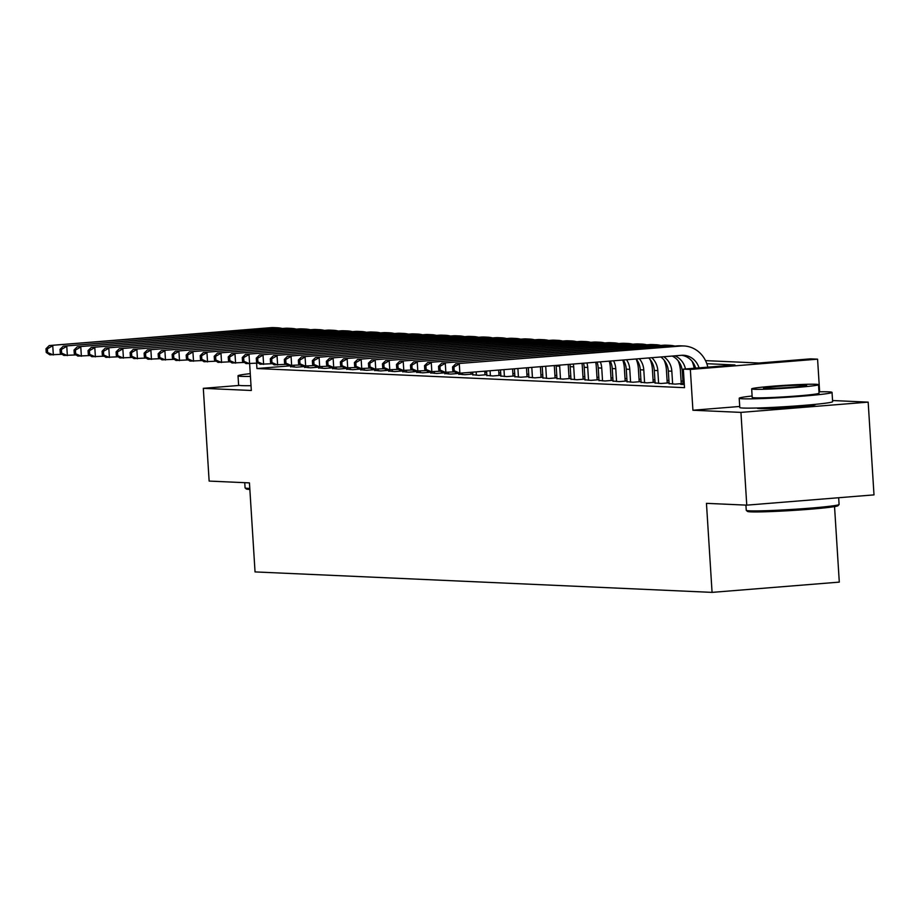 <?xml version="1.0" encoding="UTF-8"?>
<svg xmlns="http://www.w3.org/2000/svg" width="920" height="920" viewBox="0 0 920 920"><rect width="100%" height="100%" fill="white"/><g stroke="black" fill="none" stroke-linecap="round" stroke-linejoin="round"><path stroke-width="1.38" d="M757.919 407.985A29.026 1.265 -3.6 0 0 757.356 408.273A29.026 1.265 -3.6 0 0 759.506 408.606A29.026 1.265 -3.6 0 0 791.936 407.341A29.026 1.265 -3.6 0 0 815.293 404.627A29.026 1.265 -3.6 0 0 814.694 404.409M705.513 360.628L758.988 363.02L810.577 358.857L817.581 359.168L690.345 369.437L683.341 369.127L734.919 364.964L706.813 363.699M819.639 391.793L817.581 359.168M739.726 406.467L692.921 410.239L740.933 412.39L746.764 505.149L874 494.879L868.169 402.132L832.554 400.534M834.543 506.609L839.293 582.118L712.068 592.376L255.047 571.918L249.446 482.885L209.139 481.079L203.308 388.332L251.321 390.482L249.642 363.768M740.933 412.39L868.169 402.132M239.476 385.411L203.308 388.332M683.134 384.18L680.696 384.376L684.307 384.537M669.116 383.548L675.096 384.123L683.088 383.479M655.097 382.927L661.066 383.49L669.07 382.846M641.079 382.294L647.047 382.869L655.051 382.225M627.06 381.662L633.029 382.237L641.033 381.593M613.042 381.041L619.01 381.616L627.014 380.972M599.023 380.409L604.992 380.983L612.996 380.339M585.005 379.787L590.973 380.362L598.977 379.707M570.975 379.155L576.955 379.73L584.959 379.086M556.957 378.534L562.936 379.097L570.941 378.453M542.938 377.901L548.918 378.476L556.922 377.832M528.919 377.269L534.899 377.844L542.903 377.2M514.901 376.648L520.881 377.223L528.885 376.579M500.882 376.015L506.862 376.591L514.866 375.947M486.864 375.394L492.844 375.969L500.836 375.314M472.845 374.762L478.825 375.337L486.818 374.693M458.827 374.141L464.807 374.704L472.799 374.06M444.808 373.508L450.788 374.084L458.781 373.44M430.79 372.876L436.77 373.451L444.762 372.807M416.772 372.255L422.751 372.83L430.744 372.186M402.753 371.622L408.733 372.197L416.725 371.553M388.734 371.001L394.714 371.577L402.707 370.921M374.716 370.369L380.696 370.944L388.688 370.3M360.697 369.748L366.678 370.311L374.67 369.667M346.679 369.115L352.659 369.69L360.651 369.046M332.66 368.483L338.641 369.058L346.633 368.414M318.642 367.862L324.622 368.437L332.615 367.793M304.623 367.229L310.603 367.804L318.596 367.16M290.547 365.815L256.933 368.529L684.503 387.676L683.341 369.127M682.939 381.133L681.087 381.053M668.92 380.5L667.069 380.42M654.902 379.879L653.05 379.799M640.883 379.247L639.032 379.166M626.865 378.626L625.013 378.534M612.846 377.993L610.995 377.913M598.828 377.361L596.976 377.28M584.809 376.74L582.958 376.659M570.791 376.107L568.939 376.027M556.772 375.486L554.921 375.406M542.754 374.854L540.903 374.773M528.735 374.233L526.884 374.141M514.717 373.6L512.865 373.52M500.698 372.968L498.847 372.887M486.68 372.347L484.828 372.266M290.605 366.608L296.573 367.183L304.577 366.539M304.566 366.459L302.726 366.378M318.596 367.091L316.744 366.999M332.615 367.712L330.763 367.632M346.633 368.345L344.781 368.253M360.651 368.966L358.8 368.885M374.67 369.598L372.818 369.518M388.688 370.219L386.837 370.139M402.707 370.852L400.855 370.772M416.725 371.484L414.874 371.392M430.744 372.105L428.892 372.025M444.762 372.738L442.911 372.646M458.781 373.359L456.929 373.278M472.799 373.991L470.948 373.911M486.818 374.612L484.966 374.532M500.836 375.245L498.985 375.164M514.855 375.866L513.003 375.785M528.873 376.498L527.022 376.418M542.892 377.131L541.04 377.039M556.91 377.752L555.059 377.671M570.929 378.384L569.077 378.304M584.947 379.005L583.096 378.925M598.966 379.638L597.126 379.558M612.984 380.259L611.144 380.178M627.003 380.891L625.163 380.811M641.021 381.524L639.181 381.432M655.04 382.145L653.2 382.065M669.07 382.777L667.219 382.697M683.088 383.398L681.237 383.318M692.921 410.239L690.345 369.437M256.933 368.529L256.588 363.204M746.764 505.149L706.456 503.343L712.068 592.376M693.404 363.101L692.794 363.078M679.385 362.48L678.776 362.445M665.367 361.847L664.757 361.824M651.348 361.215L650.739 361.192M637.33 360.594L636.72 360.559M294.124 367.068L294.02 365.459M290.616 366.907L290.536 365.608M62.065 354.28L49.829 354.832L46.23 352.452L47.633 352.521L47.403 348.806L46 348.749L46.23 352.452M46 348.749L49.243 345.552L270.871 327.669A27.91 25.84 -87.4 0 1 273.873 327.623L277.38 327.773A27.91 25.84 -87.4 0 1 282.29 328.509M49.243 345.552L274.378 327.83A27.91 25.84 -87.4 0 1 277.38 327.773M47.403 348.806L52.75 345.713L53.337 354.982L47.633 352.521M249.861 489.428A45.39 1.978 176.4 0 1 249.607 489.417A45.39 1.978 176.4 0 1 246.307 488.968L245.122 487.933A46.506 2.035 -3.6 0 0 248.515 488.393A46.506 2.035 -3.6 0 0 249.791 488.44M244.755 482.666L245.077 487.841A46.506 2.035 -3.6 0 0 245.122 487.933M250.263 373.647A46.506 2.035 -3.6 0 0 238.027 375.797A46.506 2.035 -3.6 0 0 241.465 376.349A46.506 2.035 -3.6 0 0 250.435 376.406M238.027 375.797L238.613 385.077A46.506 2.035 -3.6 0 0 242.04 385.629A46.506 2.035 -3.6 0 0 251.022 385.675M839.051 504.528L838.005 505.712A45.39 1.978 176.4 0 1 800.538 509.933A45.39 1.978 176.4 0 1 750.789 511.853A45.39 1.978 176.4 0 1 747.488 511.405L746.304 510.358A46.506 2.035 -3.6 0 0 749.685 510.83A46.506 2.035 -3.6 0 0 800.664 508.863A46.506 2.035 -3.6 0 0 839.051 504.528A46.506 2.035 -3.6 0 0 839.086 504.436L838.672 497.731M745.924 505.103L746.258 510.278A46.506 2.035 -3.6 0 0 746.304 510.358M752.111 396.014A46.506 2.035 -3.6 0 0 739.208 398.233A46.506 2.035 -3.6 0 0 742.635 398.785A46.506 2.035 -3.6 0 0 794.615 396.75A46.506 2.035 -3.6 0 0 832.036 392.391A46.506 2.035 -3.6 0 0 828.609 391.851A46.506 2.035 -3.6 0 0 818.961 391.805M739.208 398.233L739.783 407.514A46.506 2.035 -3.6 0 0 743.222 408.054A46.506 2.035 -3.6 0 0 795.202 406.019A46.506 2.035 -3.6 0 0 832.623 401.672L832.036 392.391M818.512 384.686L819.041 393.219A33.488 1.46 176.4 0 1 792.097 396.347A33.488 1.46 176.4 0 1 754.676 397.808A33.488 1.46 176.4 0 1 752.203 397.417L751.663 388.884A33.488 1.46 -3.6 0 0 754.135 389.275A33.488 1.46 -3.6 0 0 791.556 387.815A33.488 1.46 -3.6 0 0 818.512 384.686A33.488 1.46 -3.6 0 0 816.04 384.284A33.488 1.46 -3.6 0 0 778.607 385.756A33.488 1.46 -3.6 0 0 751.663 388.884M765.141 388.389A21.585 0.943 -3.6 0 0 789.256 387.447A21.585 0.943 -3.6 0 0 806.621 385.434A21.585 0.943 -3.6 0 0 805.034 385.169A21.585 0.943 -3.6 0 0 780.919 386.124A21.585 0.943 -3.6 0 0 763.543 388.136A21.585 0.943 -3.6 0 0 765.141 388.389M308.142 367.701L308.039 366.091M304.635 367.54L304.554 366.229M76.084 354.913L63.848 355.453L60.248 353.084L61.651 353.142L61.421 349.439L60.018 349.37L60.248 353.084M60.018 349.37L63.261 346.184L284.889 328.302A27.91 25.84 -87.4 0 1 287.891 328.244L291.398 328.405A27.91 25.84 -87.4 0 1 296.309 329.141M63.261 346.184L288.397 328.463A27.91 25.84 -87.4 0 1 291.398 328.405M61.421 349.439L66.769 346.334L67.355 355.615L61.651 353.142M322.161 368.322L322.058 366.723M318.653 368.172L318.573 366.861M90.102 355.534L77.866 356.086L74.267 353.705L75.67 353.774L75.44 350.06L74.037 350.002L74.267 353.705M74.037 350.002L77.28 346.805L298.908 328.934A27.91 25.84 -87.4 0 1 301.909 328.877L305.417 329.038A27.91 25.84 -87.4 0 1 310.327 329.762M77.28 346.805L302.416 329.084A27.91 25.84 -87.4 0 1 305.417 329.038M75.44 350.06L80.787 346.966L81.374 356.235L75.67 353.774M336.179 368.954L336.076 367.344M332.672 368.793L332.591 367.482M104.121 356.166L91.885 356.707L88.285 354.338L89.688 354.395L89.459 350.692L88.055 350.623L88.285 354.338M88.055 350.623L91.298 347.438L312.926 329.555A27.91 25.84 -87.4 0 1 315.928 329.509L319.435 329.659A27.91 25.84 -87.4 0 1 324.346 330.395M91.298 347.438L316.434 329.716A27.91 25.84 -87.4 0 1 319.435 329.659M89.459 350.692L94.806 347.599L95.392 356.868L89.688 354.395M350.198 369.575L350.106 367.977M346.702 369.426L346.61 368.115M118.139 356.787L105.903 357.339L102.304 354.959L103.707 355.028L103.477 351.313L102.074 351.256L102.304 354.959M102.074 351.256L105.317 348.059L326.945 330.188A27.91 25.84 -87.4 0 1 329.947 330.13L333.454 330.291A27.91 25.84 -87.4 0 1 338.365 331.027M105.317 348.059L330.452 330.337A27.91 25.84 -87.4 0 1 333.454 330.291M103.477 351.313L108.824 348.22L109.411 357.5L103.707 355.028M364.216 370.208L364.124 368.598M360.721 370.047L360.628 368.736M132.158 357.42L119.922 357.972L116.322 355.591L117.725 355.649L117.495 351.946L116.093 351.877L116.322 355.591M116.093 351.877L119.335 348.691L340.964 330.809A27.91 25.84 -87.4 0 1 343.965 330.763L347.472 330.912A27.91 25.84 -87.4 0 1 352.383 331.648M119.335 348.691L344.471 330.97A27.91 25.84 -87.4 0 1 347.472 330.912M117.495 351.946L122.843 348.853L123.429 358.122L117.725 355.649M378.235 370.829L378.143 369.23M374.739 370.679L374.647 369.368M146.176 358.041L133.94 358.593L130.352 356.224L131.744 356.281L131.514 352.567L130.111 352.509L130.352 356.224M130.111 352.509L133.354 349.324L354.982 331.441A27.91 25.84 -87.4 0 1 357.983 331.384L361.491 331.545A27.91 25.84 -87.4 0 1 366.401 332.281M133.354 349.324L358.49 331.603A27.91 25.84 -87.4 0 1 361.491 331.545M131.514 352.567L136.862 349.473L137.448 358.754L131.744 356.281M392.253 371.461L392.161 369.851M388.757 371.3L388.666 370.001M160.195 358.673L147.959 359.225L144.371 356.845L145.762 356.914L145.532 353.199L144.129 353.142L144.371 356.845M144.129 353.142L147.373 349.945L369 332.062A27.91 25.84 -87.4 0 1 372.002 332.016L375.509 332.166A27.91 25.84 -87.4 0 1 380.42 332.902M147.373 349.945L372.508 332.223A27.91 25.84 -87.4 0 1 375.509 332.166M145.532 353.199L150.88 350.106L151.466 359.375L145.762 356.914M406.272 372.094L406.18 370.484M402.776 371.933L402.695 370.622M174.225 359.306L161.977 359.846L158.389 357.478L159.792 357.535L159.551 353.832L158.148 353.763L158.389 357.478M158.148 353.763L161.391 350.577L383.019 332.695A27.91 25.84 -87.4 0 1 386.02 332.637L389.528 332.798A27.91 25.84 -87.4 0 1 394.438 333.534M161.391 350.577L386.526 332.856A27.91 25.84 -87.4 0 1 389.528 332.798M159.551 353.832L164.898 350.727L165.485 360.007L159.792 357.535M420.291 372.715L420.198 371.105M416.794 372.565L416.714 371.254M188.243 359.927L175.996 360.479L172.408 358.098L173.811 358.167L173.57 354.453L172.166 354.395L172.408 358.098M172.166 354.395L175.409 351.198L397.037 333.327A27.91 25.84 -87.4 0 1 400.039 333.27L403.546 333.431A27.91 25.84 -87.4 0 1 408.457 334.155M175.409 351.198L400.545 333.477A27.91 25.84 -87.4 0 1 403.546 333.431M173.57 354.453L178.917 351.359L179.504 360.628L173.811 358.167M434.32 373.347L434.217 371.737M430.813 373.186L430.732 371.875M202.262 360.559L190.014 361.1L186.427 358.731L187.829 358.788L187.588 355.085L186.185 355.016L186.427 358.731M186.185 355.016L189.428 351.831L411.056 333.948A27.91 25.84 -87.4 0 1 414.058 333.902L417.565 334.052A27.91 25.84 -87.4 0 1 422.475 334.788M189.428 351.831L414.563 334.109A27.91 25.84 -87.4 0 1 417.565 334.052M187.588 355.085L192.935 351.98L193.522 361.261L187.829 358.788M448.339 373.968L448.235 372.37M444.831 373.819L444.751 372.508M216.28 361.18L204.033 361.732L200.445 359.352L201.848 359.421L201.606 355.706L200.203 355.649L200.445 359.352M200.203 355.649L203.458 352.452L425.074 334.581A27.91 25.84 -87.4 0 1 428.076 334.523L431.584 334.684A27.91 25.84 -87.4 0 1 436.494 335.421M203.458 352.452L428.582 334.73A27.91 25.84 -87.4 0 1 431.584 334.684M201.606 355.706L206.954 352.613L207.54 361.893L201.848 359.421M462.357 374.601L462.254 372.991M458.85 374.44L458.769 373.129M470.844 372.301L470.971 374.21M230.299 361.813L218.052 362.365L214.463 359.984L215.867 360.042L215.625 356.339L214.222 356.27L214.463 359.984M214.222 356.27L217.476 353.084L439.093 335.202A27.91 25.84 -87.4 0 1 442.094 335.156L445.602 335.305A27.91 25.84 -87.4 0 1 450.512 336.041M217.476 353.084L442.6 335.363A27.91 25.84 -87.4 0 1 445.602 335.305M215.625 356.339L220.972 353.245L221.559 362.514L215.867 360.042M476.376 375.222L476.157 371.875M472.868 375.072L472.684 372.151M484.759 371.174L484.989 374.842M244.317 362.434L232.07 362.986L228.482 360.617L229.885 360.674L229.643 356.96L228.252 356.902L228.482 360.617M228.252 356.902L231.495 353.717L453.123 335.834A27.91 25.84 -87.4 0 1 456.113 335.777L459.62 335.938A27.91 25.84 -87.4 0 1 464.531 336.674M231.495 353.717L456.619 335.995A27.91 25.84 -87.4 0 1 459.62 335.938M229.643 356.96L234.991 353.866L235.577 363.147L229.885 360.674M490.394 375.854L490.072 370.748M486.887 375.693L486.588 371.024M498.663 370.058L499.008 375.463M258.336 363.066L246.088 363.618L242.5 361.238L243.903 361.307L243.662 357.592L242.27 357.535L242.5 361.238M242.27 357.535L245.513 354.338L467.141 336.455A27.91 25.84 -87.4 0 1 470.131 336.409L473.639 336.559A27.91 25.84 -87.4 0 1 478.549 337.295M245.513 354.338L470.637 336.616A27.91 25.84 -87.4 0 1 473.639 336.559M243.662 357.592L249.009 354.499L249.596 363.768L243.903 361.307M504.413 376.487L503.976 369.622M500.905 376.326L500.503 369.909M512.578 368.931L513.026 376.096M272.354 363.699L260.107 364.24L256.519 361.87L257.922 361.928L257.68 358.225L256.289 358.156L256.519 361.87M256.289 358.156L259.532 354.971L481.16 337.088A27.91 25.84 -87.4 0 1 484.15 337.03L487.657 337.191A27.91 25.84 -87.4 0 1 492.568 337.928M259.532 354.971L484.656 337.249A27.91 25.84 -87.4 0 1 487.657 337.191M257.68 358.225L263.028 355.12L263.614 364.4L257.922 361.928M518.431 377.108L517.891 368.506M514.924 376.959L514.406 368.782M526.481 367.816L527.045 376.717M286.373 364.32L274.125 364.872L270.537 362.491L271.94 362.56L271.71 358.846L270.308 358.788L270.537 362.491M270.308 358.788L273.55 355.591L495.178 337.721A27.91 25.84 -87.4 0 1 498.168 337.663L501.676 337.824A27.91 25.84 -87.4 0 1 506.586 338.548M273.55 355.591L498.674 337.87A27.91 25.84 -87.4 0 1 501.676 337.824M271.71 358.846L277.046 355.752L277.633 365.022L271.94 362.56M532.45 377.74L531.794 367.379M528.942 377.579L528.322 367.666M540.396 366.689L541.063 377.349M300.391 364.952L288.144 365.493L284.556 363.124L285.959 363.181L285.729 359.478L284.326 359.409L284.556 363.124M284.326 359.409L287.569 356.224L509.197 338.341A27.91 25.84 -87.4 0 1 512.187 338.284L515.694 338.445A27.91 25.84 -87.4 0 1 520.605 339.181M287.569 356.224L512.693 338.502A27.91 25.84 -87.4 0 1 515.694 338.445M285.729 359.478L291.077 356.373L291.651 365.654L285.959 363.181M546.468 378.361L545.709 366.263M542.961 378.212L542.225 366.539M554.3 365.562L555.082 377.982M314.41 365.573L302.174 366.125L298.574 363.745L299.978 363.814L299.747 360.099L298.344 360.042L298.574 363.745M298.344 360.042L301.587 356.845L523.216 338.974A27.91 25.84 -87.4 0 1 526.205 338.916L529.713 339.077A27.91 25.84 -87.4 0 1 534.623 339.813M301.587 356.845L526.712 339.123A27.91 25.84 -87.4 0 1 529.713 339.077M299.747 360.099L305.095 357.006L305.67 366.286L299.978 363.814M560.487 378.994L559.682 366.195A18.607 17.227 92.6 0 0 559.59 365.136M556.979 378.833L556.174 366.034A18.607 17.227 92.6 0 0 556.128 365.424M568.192 364.447A27.91 25.84 -87.4 0 1 568.272 365.504L569.101 378.603M328.428 366.206L316.192 366.747L312.593 364.377L313.996 364.435L313.766 360.732L312.363 360.663L312.593 364.377M312.363 360.663L315.606 357.478L537.234 339.595A27.91 25.84 -87.4 0 1 540.235 339.549L543.731 339.698A27.91 25.84 -87.4 0 1 548.642 340.434M315.606 357.478L540.741 339.756A27.91 25.84 -87.4 0 1 543.731 339.698M313.766 360.732L319.113 357.638L319.688 366.907L313.996 364.435M574.505 379.615L573.7 366.815A18.607 17.227 92.6 0 0 573.321 364.032M570.998 379.466L570.193 366.666A18.607 17.227 92.6 0 0 569.905 364.308M581.992 363.331A27.91 25.84 -87.4 0 1 582.291 366.125L583.119 379.235M342.447 366.827L330.211 367.379L326.611 365.01L328.014 365.067L327.784 361.353L326.381 361.296L326.611 365.01M326.381 361.296L329.624 358.11L551.252 340.228A27.91 25.84 -87.4 0 1 554.254 340.17L557.75 340.331A27.91 25.84 -87.4 0 1 562.66 341.067M329.624 358.11L554.76 340.388A27.91 25.84 -87.4 0 1 557.75 340.331M327.784 361.353L333.132 358.259L333.707 367.54L328.014 365.067M588.524 380.247L587.719 367.448A18.607 17.227 92.6 0 0 586.903 362.94M585.016 380.086L584.212 367.287A18.607 17.227 92.6 0 0 583.521 363.204M595.677 362.227A27.91 25.84 -87.4 0 1 596.309 366.758L597.137 379.856M356.466 367.459L344.229 368.011L340.63 365.631L342.033 365.7L341.803 361.985L340.4 361.928L340.63 365.631M340.4 361.928L343.643 358.731L565.271 340.848A27.91 25.84 -87.4 0 1 568.272 340.803L571.768 340.952A27.91 25.84 -87.4 0 1 576.679 341.688M343.643 358.731L568.778 341.009A27.91 25.84 -87.4 0 1 571.768 340.952M341.803 361.985L347.15 358.892L347.725 368.161L342.033 365.7M602.543 380.88L601.737 368.08A18.607 17.227 92.6 0 0 600.323 361.859M599.035 380.719L598.23 367.919A18.607 17.227 92.6 0 0 596.976 362.123M609.27 361.134A27.91 25.84 -87.4 0 1 610.339 367.379L611.156 380.489M370.484 368.092L358.248 368.632L354.648 366.263L356.051 366.321L355.822 362.618L354.418 362.549L354.648 366.263M354.418 362.549L357.661 359.363L579.289 341.481A27.91 25.84 -87.4 0 1 582.291 341.423L585.787 341.584A27.91 25.84 -87.4 0 1 590.697 342.32M357.661 359.363L582.797 341.642A27.91 25.84 -87.4 0 1 585.787 341.584M355.822 362.618L361.169 359.513L361.744 368.793L356.051 366.321M616.561 381.501L615.756 368.702A18.607 17.227 92.6 0 0 613.548 360.789M613.053 381.351L612.248 368.552A18.607 17.227 92.6 0 0 610.259 361.054M622.748 360.042A27.91 25.84 -87.4 0 1 624.358 368.011L625.174 381.11M384.502 368.713L372.266 369.265L368.667 366.884L370.07 366.953L369.84 363.239L368.437 363.181L368.667 366.884M368.437 363.181L371.68 359.984L593.308 342.113A27.91 25.84 -87.4 0 1 596.309 342.056L599.806 342.217A27.91 25.84 -87.4 0 1 604.716 342.941M371.68 359.984L596.815 342.263A27.91 25.84 -87.4 0 1 599.806 342.217M369.84 363.239L375.187 360.145L375.762 369.414L370.07 366.953M630.58 382.133L629.774 369.334A18.607 17.227 92.6 0 0 626.566 359.743M627.072 381.972L626.267 369.173A18.607 17.227 92.6 0 0 623.334 359.996M636.099 358.972A27.91 25.84 -87.4 0 1 638.376 368.632L639.193 381.742M398.521 369.346L386.285 369.886L382.685 367.517L384.088 367.574L383.858 363.872L382.455 363.803L382.685 367.517M382.455 363.803L385.698 360.617L607.327 342.734A27.91 25.84 -87.4 0 1 610.328 342.677L613.824 342.838A27.91 25.84 -87.4 0 1 618.734 343.574M385.698 360.617L610.834 342.895A27.91 25.84 -87.4 0 1 613.824 342.838M383.858 363.872L389.206 360.766L389.792 370.047L384.088 367.574M644.598 382.754L643.793 369.955A18.607 17.227 92.6 0 0 639.331 358.708M641.091 382.605L640.285 369.805A18.607 17.227 92.6 0 0 636.157 358.961M650.049 359.433A27.91 25.84 -87.4 0 1 652.395 369.265L653.211 382.375M412.539 369.966L400.303 370.518L396.704 368.138L398.107 368.207L397.877 364.492L396.474 364.435L396.704 368.138M396.474 364.435L399.717 361.238L621.345 343.367A27.91 25.84 -87.4 0 1 624.346 343.309L627.854 343.471A27.91 25.84 -87.4 0 1 632.764 344.206M399.717 361.238L624.852 343.516A27.91 25.84 -87.4 0 1 627.854 343.471M397.877 364.492L403.224 361.399L403.811 370.679L398.107 368.207M658.616 383.387L657.811 370.587A18.607 17.227 92.6 0 0 651.762 357.707M655.109 383.226L654.304 370.426A18.607 17.227 92.6 0 0 648.692 357.949M664.067 360.053A27.91 25.84 -87.4 0 1 666.413 369.897L667.23 382.996M426.558 370.599L414.322 371.139L410.722 368.77L412.125 368.828L411.895 365.125L410.492 365.056L410.722 368.77M410.492 365.056L413.735 361.87L635.363 343.988A27.91 25.84 -87.4 0 1 638.365 343.942L641.872 344.091A27.91 25.84 -87.4 0 1 646.783 344.827M413.735 361.87L638.871 344.149A27.91 25.84 -87.4 0 1 641.872 344.091M411.895 365.125L417.243 362.031L417.829 371.3L412.125 368.828M672.635 384.008L671.83 371.209A18.607 17.227 92.6 0 0 663.745 356.741M669.127 383.858L668.322 371.059A18.607 17.227 92.6 0 0 660.801 356.971M678.086 360.686A27.91 25.84 -87.4 0 1 680.432 370.518L681.248 383.628M440.577 371.22L428.341 371.772L424.741 369.403L426.144 369.46L425.914 365.746L424.511 365.688L424.741 369.403M424.511 365.688L427.754 362.503L649.382 344.62A27.91 25.84 -87.4 0 1 652.383 344.563L655.891 344.724A27.91 25.84 -87.4 0 1 660.801 345.46M427.754 362.503L652.889 344.77A27.91 25.84 -87.4 0 1 655.891 344.724M425.914 365.746L431.261 362.652L431.848 371.933L426.144 369.46M683.146 384.479L682.341 371.68A18.607 17.227 92.6 0 0 672.221 356.051M685.457 368.954A18.607 17.227 92.6 0 0 674.889 355.844M454.595 371.853L442.359 372.404L438.759 370.024L440.162 370.093L439.933 366.378L438.529 366.309L438.759 370.024M438.529 366.309L441.772 363.124L663.4 345.241A27.91 25.84 -87.4 0 1 666.402 345.195L669.909 345.345A27.91 25.84 -87.4 0 1 674.82 346.081M441.772 363.124L666.908 345.402A27.91 25.84 -87.4 0 1 669.909 345.345M692.105 361.307A27.91 25.84 -87.4 0 1 694.129 368.253M439.933 366.378L445.28 363.285L445.866 372.554L440.162 370.093M695.646 368.126A18.607 17.227 92.6 0 0 681.755 355.292M699.027 367.85A18.607 17.227 92.6 0 0 683.502 355.269A18.607 17.227 92.6 0 0 681.513 355.304L459.885 373.186L456.377 373.025L452.778 370.656L454.181 370.714L453.951 367.011L452.548 366.942L452.778 370.656M452.548 366.942L455.791 363.756L677.419 345.874A27.91 25.84 -87.4 0 1 680.42 345.816L683.928 345.978A27.91 25.84 -87.4 0 1 707.813 367.149M455.791 363.756L680.926 346.035A27.91 25.84 -87.4 0 1 683.928 345.978M453.951 367.011L459.298 363.906L459.885 373.186L454.181 370.714M270.871 327.669L274.378 327.83M284.889 328.302L288.397 328.463M298.908 328.934L302.416 329.084M312.926 329.555L316.434 329.716M326.945 330.188L330.452 330.337M340.964 330.809L344.471 330.97M354.982 331.441L358.49 331.603M369 332.062L372.508 332.223M383.019 332.695L386.526 332.856M397.037 333.327L400.545 333.477M411.056 333.948L414.563 334.109M425.074 334.581L428.582 334.73M439.093 335.202L442.6 335.363M453.123 335.834L456.619 335.995M467.141 336.455L470.637 336.616M481.16 337.088L484.656 337.249M495.178 337.721L498.674 337.87M509.197 338.341L512.693 338.502M523.216 338.974L526.712 339.123M556.174 366.034L559.682 366.195M537.234 339.595L540.741 339.756M570.193 366.666L573.7 366.815M551.252 340.228L554.76 340.388M584.212 367.287L587.719 367.448M565.271 340.848L568.778 341.009M598.23 367.919L601.737 368.08M579.289 341.481L582.797 341.642M612.248 368.552L615.756 368.702M593.308 342.113L596.815 342.263M626.267 369.173L629.774 369.334M607.327 342.734L610.834 342.895M640.285 369.805L643.793 369.955M621.345 343.367L624.852 343.516M654.304 370.426L657.811 370.587M635.363 343.988L638.871 344.149M668.322 371.059L671.83 371.209M649.382 344.62L652.889 344.77M682.341 371.68L683.502 371.737M663.4 345.241L666.908 345.402M677.419 345.874L680.926 346.035M761.058 407.882L761.116 408.652M811.567 404.708L811.612 405.478"/></g></svg>
